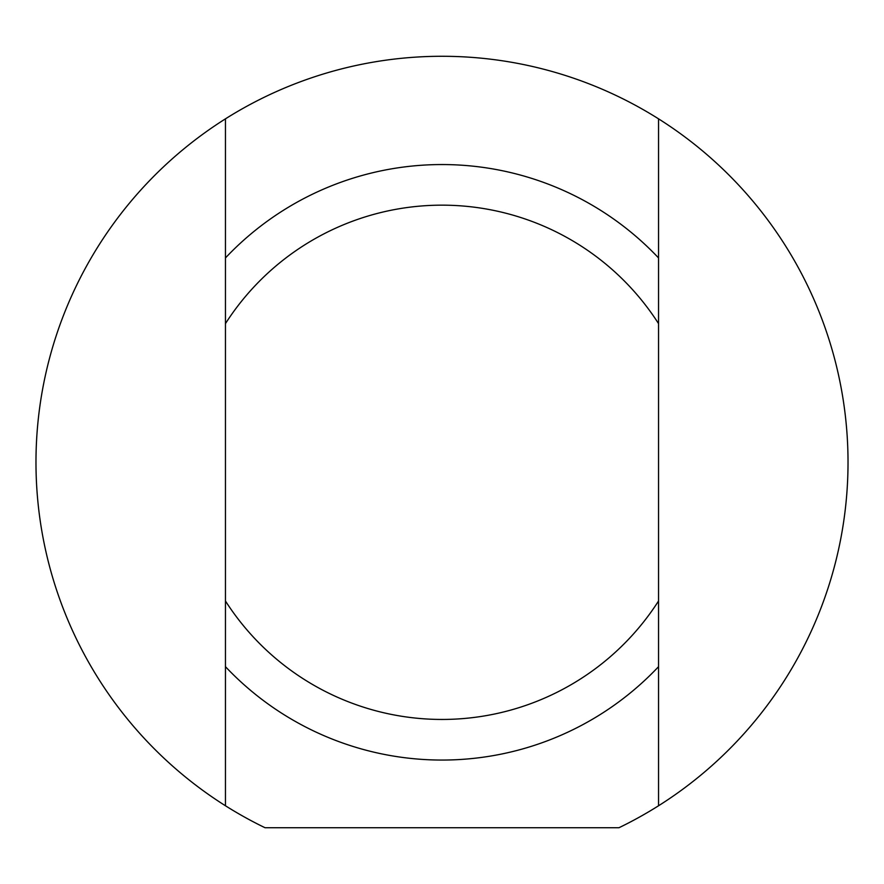 <?xml version="1.0" encoding="UTF-8"?>
<svg xmlns="http://www.w3.org/2000/svg" width="884" height="884" viewBox="0 0 884 884"><rect width="100%" height="100%" fill="white"/><g stroke="black" fill="none" stroke-linecap="round" stroke-linejoin="round"><path stroke-width="1.33" d="M225.453 307.411L225.453 305.4M225.453 333.29L225.453 317.157M225.453 434.53L225.453 421.734M225.453 446.376L225.453 444.309M225.453 462.84L225.453 456.177M225.453 468.951L225.453 464.244M225.453 603.783L225.453 591.705M225.453 625.706L225.453 620.126M225.453 543.572L225.453 537.726M225.453 536.433L225.453 533.45M225.453 558.268L225.453 556.975M225.453 586.313L225.453 574.523M225.453 405.822L225.453 393.369M225.453 501.195L225.453 482.565M225.453 600.987L225.453 805.766A406.032 406.032 0 0 1 225.453 118.843L225.453 600.987A257.156 257.156 0 0 0 658.547 600.987L658.547 118.843A406.032 406.032 0 0 1 658.547 805.766L658.547 600.987M658.547 617.198L658.547 619.209M658.547 591.319L658.547 607.441M658.547 490.079L658.547 502.863M658.547 478.233L658.547 480.288M658.547 461.757L658.547 468.421M658.547 455.658L658.547 460.365M658.547 320.815L658.547 332.892M658.547 298.902L658.547 304.483M658.547 381.037L658.547 386.872M658.547 388.164L658.547 391.159M658.547 366.341L658.547 367.633M658.547 338.285L658.547 350.075M658.547 518.775L658.547 531.229M658.547 423.403L658.547 442.044M225.453 666.669A297.753 297.753 0 0 0 658.547 666.669M658.547 805.766A406.032 406.032 0 0 1 618.988 827.722L265.012 827.722A406.032 406.032 0 0 1 225.453 805.766M225.453 118.843A406.032 406.032 0 0 1 658.547 118.843M225.453 323.621A257.156 257.156 0 0 1 658.547 323.621M658.547 257.94A297.753 297.753 0 0 0 225.453 257.94"/></g></svg>
